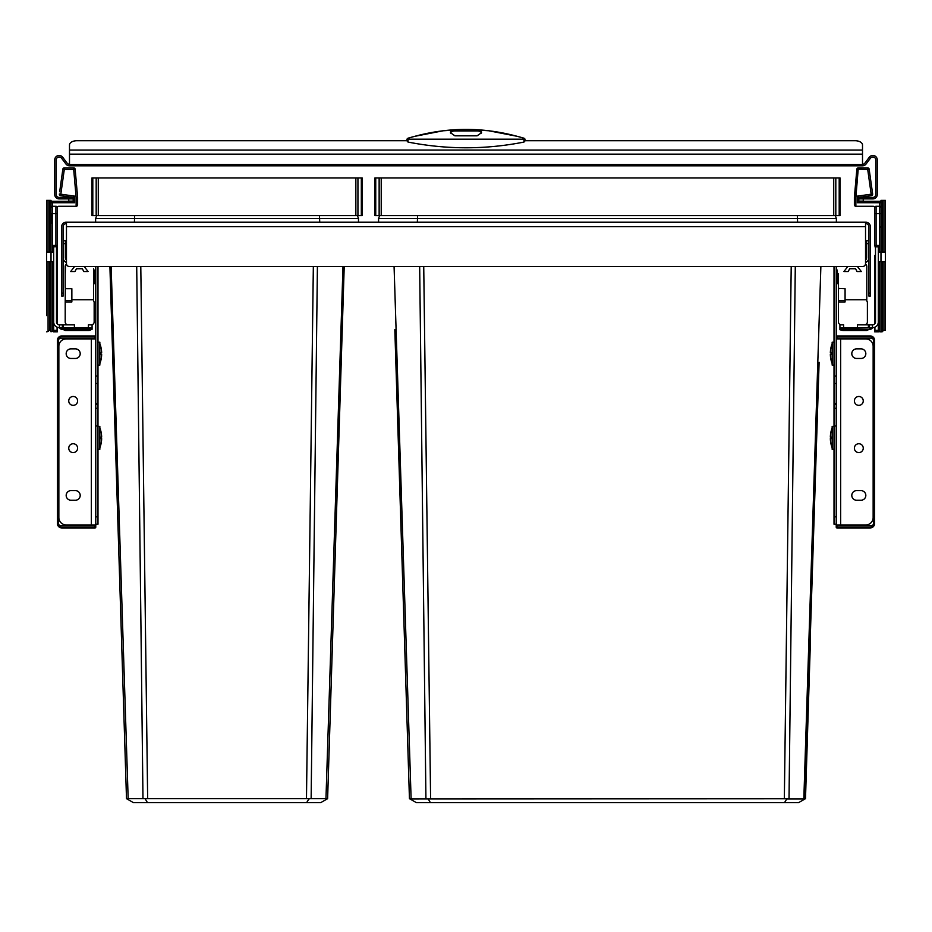 <?xml version="1.0" encoding="UTF-8"?>
<svg xmlns="http://www.w3.org/2000/svg" width="932" height="932" viewBox="0 0 932 932"><rect width="100%" height="100%" fill="white"/><g stroke="black" fill="none" stroke-linecap="round" stroke-linejoin="round"><path stroke-width="1.4" d="M837.402 282.478A2.505 2.505 180 0 1 836.493 284.411L836.493 284.411A0.734 0.734 0 0 0 836.225 284.982A0.734 0.734 0 0 1 836.493 284.411A2.505 2.505 0 0 0 837.402 282.478L837.402 271.259A2.505 2.505 -0 0 0 836.493 269.325L836.493 284.411A0.734 0.734 0 0 0 836.225 284.982M836.225 268.754A0.734 0.734 180 0 0 836.493 269.325A0.734 0.734 0 0 1 836.225 268.754A0.734 0.734 0 0 0 836.493 269.325A2.505 2.505 0 0 1 837.402 271.259A2.505 2.505 0 0 0 836.493 269.325M866.644 243.636L868.857 243.636L868.857 240.689L866.644 240.689L866.644 257.675A2.959 2.959 0 0 1 865.537 259.981M868.857 243.636L868.857 257.675A5.173 5.173 0 0 1 865.537 262.498M834.012 524.227L836.225 524.227L834.012 524.227L834.012 516.841L836.225 516.841M834.012 266.529L834.012 383.495L836.225 383.495L834.012 383.495L834.012 403.579L836.225 403.579L834.012 403.579L834.012 408.298L836.225 408.298L834.012 408.298L834.012 516.841M836.225 266.529L836.225 336.673A0.734 0.734 0 0 1 836.959 335.939L836.959 336.673L870.185 336.673A3.693 3.693 0 0 1 873.878 340.366L873.878 523.493A3.693 3.693 0 0 1 870.185 527.174L836.959 527.174L836.959 527.92A0.734 0.734 0 0 1 836.225 527.174L836.959 527.174L836.959 525.706L871.222 525.706A2.213 2.213 0 0 0 873.435 523.493L873.435 340.366A2.213 2.213 0 0 0 871.222 338.153L836.225 338.153L836.225 524.961L865.758 524.961A7.386 7.386 0 0 0 873.144 517.575L873.144 346.273A7.386 7.386 0 0 0 865.758 338.887L836.225 338.887M94.598 271.259L94.598 282.478L94.598 271.259A2.505 2.505 0 0 1 95.507 269.325L95.507 269.325A0.734 0.734 180 0 0 95.775 268.754A0.734 0.734 0 0 1 95.507 269.325A2.505 2.505 0 0 0 94.598 271.259L94.598 282.478A2.505 2.505 180 0 0 95.507 284.411L95.507 269.325A0.734 0.734 0 0 0 95.775 268.754M95.775 284.982A0.734 0.734 -0 0 0 95.507 284.411A0.734 0.734 0 0 1 95.775 284.982A0.734 0.734 0 0 0 95.507 284.411A2.505 2.505 0 0 1 94.598 282.478A2.505 2.505 0 0 0 95.507 284.411M63.143 240.689L65.356 240.689L65.356 257.675A2.959 2.959 0 0 0 66.463 259.981M63.143 257.675A5.173 5.173 0 0 0 66.463 262.498M97.988 266.529L97.988 524.227L95.775 524.227M95.775 266.529L95.775 527.174A0.734 0.734 0 0 1 95.041 527.92L61.815 527.92L95.041 527.92L95.041 527.174L61.815 527.174A3.693 3.693 0 0 1 58.122 523.493L58.122 340.366A3.693 3.693 0 0 1 61.815 336.673L95.041 336.673L95.041 335.939A0.734 0.734 0 0 1 95.775 336.673L95.775 338.153L60.778 338.153A2.213 2.213 0 0 0 58.565 340.366L58.565 523.493A2.213 2.213 0 0 0 60.778 525.706L95.775 525.706L95.775 527.174A0.734 0.734 0 0 1 95.041 527.92M97.988 408.298L95.775 408.298M97.988 383.495L95.775 383.495M97.988 403.579L95.775 403.579M870.337 296.061L868.857 296.061L870.337 296.061L870.337 226.662A4.427 4.427 0 0 0 865.91 222.224L66.09 222.224A4.427 4.427 0 0 0 61.663 226.662L61.663 293.114L63.143 293.114L63.143 296.061L61.663 296.061L61.663 293.114M868.857 296.061L868.857 226.662A2.959 2.959 0 0 0 865.91 223.703L865.537 223.703M66.463 223.703L66.09 223.703A2.959 2.959 0 0 0 63.143 226.662L63.143 293.114M865.537 222.224L865.537 263.581A2.959 2.959 0 0 1 862.589 266.529L69.411 266.529A2.959 2.959 0 0 1 66.463 263.581L66.463 222.224M319.455 215.583L319.734 222.224M96.695 215.583L95.623 218.519L95.623 222.224M309.855 798.736L308.9 798.899L306.663 802.592L133.323 802.592L126.915 798.899L128.162 798.654L126.496 798.654L109.906 266.529M361.325 177.93L362.187 177.93L362.187 215.583L91.942 215.583L91.942 177.93L361.325 177.93L361.325 215.583M136.713 266.529L142.98 798.654L128.162 798.654L111.129 266.529L128.162 798.642L126.915 798.899M119.75 582.116L120.694 612.499M317.404 266.529L311.137 798.654L142.98 798.654M344.211 266.529L327.621 798.654L325.967 798.654L342.988 266.529L325.967 798.654L311.137 798.654M340.227 394.504L337.267 489.51M331.559 672.589L327.621 798.654M145.217 798.899L147.454 802.592M327.202 798.899L320.794 802.592L306.663 802.592M134.674 215.583L134.394 222.224M357.434 215.583L358.494 218.519L358.494 222.224M856.601 348.859L861.028 348.859A4.8 4.8 0 0 1 865.828 353.659A4.8 4.8 0 0 1 861.028 358.459L856.601 358.459A4.8 4.8 0 0 1 851.801 353.659A4.8 4.8 0 0 1 856.601 348.859M856.601 490.628L861.028 490.628A4.8 4.8 0 0 1 865.828 495.428A4.8 4.8 0 0 1 861.028 500.228L856.601 500.228A4.8 4.8 0 0 1 851.801 495.428A4.8 4.8 0 0 1 856.601 490.628M854.388 448.175A4.427 4.427 0 0 0 858.815 452.603A4.427 4.427 0 0 0 863.253 448.175A4.427 4.427 0 0 0 858.815 443.737A4.427 4.427 0 0 0 854.388 448.175M854.388 400.911A4.427 4.427 0 0 0 858.815 405.35A4.427 4.427 0 0 0 863.253 400.911A4.427 4.427 0 0 0 858.815 396.484A4.427 4.427 0 0 0 854.388 400.911M91.348 338.887L91.348 524.961L66.242 524.961A7.386 7.386 0 0 1 58.856 517.575L58.856 346.273A7.386 7.386 0 0 1 66.242 338.887L95.775 338.887M91.348 524.961L95.775 524.961M75.399 348.859L70.972 348.859A4.8 4.8 0 0 0 66.172 353.659A4.8 4.8 0 0 0 70.972 358.459L75.399 358.459A4.8 4.8 0 0 0 80.199 353.659A4.8 4.8 0 0 0 75.399 348.859M75.399 490.628L70.972 490.628A4.8 4.8 0 0 0 66.172 495.428A4.8 4.8 0 0 0 70.972 500.228L75.399 500.228A4.8 4.8 0 0 0 80.199 495.428A4.8 4.8 0 0 0 75.399 490.628M77.612 448.175A4.427 4.427 0 0 1 73.185 452.603A4.427 4.427 0 0 1 68.747 448.175A4.427 4.427 0 0 1 73.185 443.737A4.427 4.427 0 0 1 77.612 448.175M77.612 400.911A4.427 4.427 0 0 1 73.185 405.35A4.427 4.427 0 0 1 68.747 400.911A4.427 4.427 0 0 1 73.185 396.484A4.427 4.427 0 0 1 77.612 400.911M797.326 215.583L797.606 222.224M379.639 215.583L378.578 218.519L378.578 222.224M819.112 362.257L805.085 798.899L803.838 798.654L820.871 266.529L803.838 798.654L805.085 798.899L786.783 798.899L784.546 802.592L416.278 802.592L409.859 798.899L411.105 798.654L409.439 798.654L401.739 551.499M787.738 798.736L409.859 798.899M833.721 177.93L840.058 177.93L840.058 215.583L374.885 215.583L374.885 177.93L833.721 177.93L833.721 215.583M374.885 177.93L374.885 215.583M394.073 266.529L411.105 798.642L394.073 266.529M409.439 798.654L394.83 329.718M419.668 266.529L425.924 798.654M795.287 266.529L789.02 798.654M810.362 642.661L805.504 798.654M428.161 798.899L430.398 802.592M805.085 798.899L798.677 802.592L784.546 802.592M417.618 215.583L417.338 222.224M835.305 215.583L836.377 218.519L836.377 222.224M74.572 266.529L70.669 271.55L74.956 271.55L76.436 268.742L82.342 268.742L83.81 271.55L88.097 271.55L84.195 266.529M68.164 324.86A2.959 2.959 0 0 1 65.205 321.913L65.205 302.714A0.734 0.734 0 0 1 65.951 301.968L71.857 301.968L71.857 299.755L93.561 299.755L93.561 268.742M91.196 324.86L92.082 324.86L92.082 327.668L88.389 327.668L88.389 324.86L91.196 324.86A2.959 2.959 0 0 0 94.155 321.913L94.155 302.714A2.959 2.959 0 0 0 93.561 300.943L93.561 299.755M88.389 327.668L59.45 327.668A5.755 5.755 0 0 1 53.683 321.913M92.082 329.299L62.083 329.299L62.083 328.215L59.45 327.668A2.959 1.748 -26.7 0 0 62.083 328.215L92.082 328.215L92.082 329.299L62.083 329.299A2.959 2.959 0 0 1 59.45 327.668A2.959 2.959 0 0 0 62.083 329.299L92.082 329.299L89.239 330.476L65.391 330.476L62.549 329.299M59.45 327.668A2.959 2.959 0 0 0 62.083 329.299A2.959 2.959 0 0 1 59.45 327.668A2.959 2.959 0 0 0 62.083 329.299A2.959 2.959 0 0 1 59.45 327.668L59.45 324.86L62.374 324.86L62.374 327.668M74.409 327.668L74.409 324.86L62.374 324.86M57.376 327.283L57.376 330.324L53.683 330.324L53.683 245.419L57.376 245.419L57.376 237.287L57.376 324.021A2.959 2.959 0 0 0 59.45 324.86A2.959 2.959 0 0 1 56.491 321.913L56.491 246.805M66.51 264.082A2.959 2.959 0 0 0 65.205 266.529L65.205 287.207A1.48 1.48 0 0 0 66.685 288.687L71.857 288.687L71.857 299.755M65.601 265.049L65.205 273.915M65.205 274.649L65.205 279.087M65.205 302.714L65.322 287.79M65.205 300.5L71.857 300.5M66.685 288.687L66.044 288.536M847.805 266.529L843.903 271.55L848.19 271.55L849.658 268.742L855.564 268.742L857.044 271.55L861.331 271.55L857.428 266.529M857.405 327.668L857.405 324.86L869.451 324.86L869.451 327.668L843.611 327.668L843.611 324.86L841.398 324.86A2.959 2.959 0 0 1 838.439 321.913L838.439 302.714A0.734 0.734 0 0 1 839.173 301.968L845.079 301.968L845.079 288.687L839.278 288.536M864.43 324.86A2.959 2.959 0 0 0 867.389 321.913L867.389 302.714A2.959 2.959 0 0 0 866.795 300.943L866.795 266.529A2.959 2.959 0 0 0 865.49 264.082M843.611 327.668L839.918 327.668L839.918 324.86L841.398 324.86M869.451 324.86L872.55 324.86A2.959 2.959 0 0 0 874.624 324.021L874.624 262.148M869.451 329.299L866.609 330.476L842.761 330.476L839.918 329.742L839.918 327.668M875.509 246.805L875.509 321.913A2.959 2.959 0 0 1 872.55 324.86M878.317 321.913A5.755 5.755 0 0 1 872.55 327.668L872.375 324.86M869.451 327.668L872.375 327.668M871.839 327.703L872.55 327.668A2.959 2.959 0 0 1 869.917 329.299A2.959 2.959 0 0 0 872.55 327.668A2.959 2.959 0 0 1 869.917 329.299A2.959 2.959 0 0 0 872.55 327.668A2.959 1.748 -153.3 0 1 869.917 328.215L869.917 329.299L839.918 329.299M872.55 327.668L839.918 328.215M838.439 302.714L838.439 273.915M838.439 274.649L838.439 279.087M838.439 300.5L845.079 300.5M838.555 287.79L838.439 287.207A1.48 1.48 0 0 0 839.918 288.687M845.079 299.755L866.795 299.755M866.795 266.529L866.795 268.742M862.508 164.335A2.959 2.959 0 0 0 864.873 163.158L869.3 157.252A4.427 4.427 0 0 1 877.28 159.908L877.28 194.462A4.427 4.427 0 0 1 872.853 198.9L866.935 198.9L866.935 197.421L872.853 197.421A2.959 2.959 0 0 0 875.8 194.462L875.8 159.908A2.959 2.959 0 0 0 870.488 158.137L866.049 164.044A4.427 4.427 0 0 1 862.508 165.814L69.492 165.814L69.492 144.961A7.386 4.241 180 0 1 76.878 140.72L406.935 140.72L406.935 139.649A1.48 1.421 180 0 1 407.983 138.286C446.673 126.449 485.327 126.449 523.994 138.286L523.982 142.06C485.444 149.679 446.789 149.679 408.018 142.06L406.935 140.837L407.983 138.204L414.111 136.468L443.131 130.783L466.047 129.408L488.694 130.76L517.714 136.422L524.017 138.204L525.066 140.837L523.982 142.06M862.508 165.814L862.508 144.961A7.386 4.241 180 0 0 855.122 140.72L525.066 140.72L525.066 139.649A1.48 1.421 0 0 0 524.017 138.286L524.052 139.183A1.48 0.944 180 0 1 525.066 140.08M866.935 198.9L859.56 198.9L859.56 197.421L866.935 197.421M65.065 198.9L65.065 197.421L72.44 197.421L72.44 198.9L59.147 198.9A4.427 4.427 0 0 1 54.72 194.462L54.72 159.908A4.427 4.427 0 0 1 62.7 157.252L67.127 163.158A2.959 2.959 0 0 0 69.492 164.335M65.065 197.421L59.147 197.421A2.959 2.959 0 0 1 56.2 194.462L56.2 159.908A2.959 2.959 0 0 1 61.512 158.137L65.951 164.044A4.427 4.427 0 0 0 69.492 165.814M408.018 142.06L408.006 138.286L407.948 139.183L524.052 139.183M481.506 131.89L481.506 132.728L477.079 135.827L454.921 135.827L450.494 132.728L450.494 131.89L454.921 129.956L477.079 129.956L481.506 131.89M481.46 133.113A4.427 2.54 0 0 0 477.079 130.923L454.921 130.923A4.427 2.54 0 0 0 450.54 133.113M876.092 330.324L878.538 331.804L874.624 331.804L874.624 327.283L874.624 330.324L878.317 330.324L878.317 252.059L880.973 252.059L880.973 200.368L885.4 200.368L885.4 252.059L882.441 252.059L882.441 200.368M878.317 261.659L880.973 261.659L880.973 331.804L880.973 252.059L882.441 252.059M873.144 206.275A1.48 1.48 0 0 1 874.624 207.754A1.48 1.48 90 0 0 873.144 206.275L855.867 206.275L854.388 204.807L856.846 169.228A1.48 1.48 0 0 1 858.314 167.888L867.692 167.888A1.48 1.48 0 0 1 869.148 169.158L872.643 193.984L869.148 169.158L867.692 169.356L871.175 194.194L857.347 196.139L857.347 202.733L858.815 201.114L863.253 201.114L863.253 198.9M854.959 205.96A1.48 1.48 0 0 1 854.935 205.949L855.133 206.089A1.48 1.48 0 0 0 855.145 206.089L855.355 206.182A1.48 1.48 0 0 0 855.425 206.217L855.599 206.252A1.48 1.48 0 0 0 855.867 206.275L854.388 204.807L854.388 197.328L856.846 169.228L867.692 169.356L867.692 167.888A1.48 1.48 0 0 1 869.148 169.158M872.643 193.984A1.48 1.48 0 0 1 871.385 195.65L858.815 197.421L871.385 195.65L871.175 194.194L872.643 193.984M874.915 323.684L874.624 255.485M874.624 264.106L874.624 324.021M874.624 237.287L874.624 234.037L874.624 237.287M878.317 252.059L878.317 245.419L874.624 245.419L874.624 207.754A1.48 1.48 0 0 1 876.092 206.275L879.493 206.275L876.092 206.275L876.092 213.661L879.493 213.661L879.493 252.059M874.624 314.084L874.624 310.659M885.4 252.059L885.4 330.324L883.629 330.324L882.15 331.804L879.785 331.804L878.317 330.324M880.938 207.44L879.493 206.275L879.493 213.661L880.973 213.661L880.973 261.659L883.92 261.659L883.92 330.324M879.493 206.275A1.48 1.48 180 0 1 880.973 207.754A1.48 1.48 180 0 0 879.493 206.275L879.493 201.254A1.48 1.48 0 0 1 880.973 202.733A1.48 1.48 0 0 0 879.493 201.254L858.815 201.254L858.815 197.421L857.347 196.139M859.56 197.561L858.815 197.561L858.815 201.114M854.795 205.821L854.667 205.669A1.48 1.48 0 0 1 854.667 205.657L854.562 205.506A1.48 1.48 0 0 1 854.481 205.331L854.434 205.156A1.48 1.48 0 0 1 854.399 204.982L854.388 204.807M854.388 204.213L854.388 202.733M880.973 202.733A1.48 1.48 0 0 0 879.493 201.254A1.48 1.48 0 0 1 880.973 202.733L857.347 202.733M854.388 197.328L855.867 197.398L858.314 167.888M874.915 246.805L878.317 246.805M53.683 330.324L51.027 331.804L51.027 249.1L51.027 261.659L53.683 261.659M59.671 191.794L62.852 169.158A1.48 1.48 0 0 1 64.308 167.888L73.686 167.888L64.308 167.888A1.48 1.48 0 0 0 62.852 169.158L62.502 171.57M46.6 315.564L46.6 200.368L51.027 200.368L51.027 252.059L51.027 207.754A1.48 1.48 0 0 1 52.507 206.275L55.908 206.275L52.507 206.275L52.507 202.733L51.027 202.733A1.48 1.48 0 0 1 52.507 201.254L52.507 202.733L74.653 202.733L73.185 201.254L73.185 197.421L60.615 195.65A1.48 1.48 0 0 1 59.357 193.984L60.825 194.194L64.308 169.356L73.686 169.356L76.133 197.398L76.133 206.275A1.48 1.48 0 0 0 76.401 206.252L76.575 206.217A1.48 1.48 0 0 0 76.645 206.182L76.855 206.089A1.48 1.48 0 0 0 76.867 206.089L77.041 205.96A1.48 1.48 0 0 0 77.065 205.949M62.852 169.158L64.308 169.356L64.308 167.888M73.686 167.888L73.686 169.356L75.154 169.228A1.48 1.48 0 0 0 73.686 167.888M75.154 169.228L77.612 197.328L76.133 197.398M77.205 205.821L77.333 205.669A1.48 1.48 0 0 0 77.333 205.657L77.438 205.506A1.48 1.48 0 0 0 77.519 205.331L77.566 205.156A1.48 1.48 0 0 0 77.601 204.982L76.133 206.275L58.856 206.275A1.48 1.48 0 0 0 57.376 207.754A1.48 1.48 0 0 1 58.856 206.275A1.48 1.48 0 0 0 57.376 207.754L57.376 237.287M57.376 307.688L57.376 303.424M57.376 260.11L57.376 262.719M53.683 246.805L57.376 246.607L57.376 223.261M55.908 330.324L53.462 331.804L57.376 331.804L57.376 330.324M57.376 221.047L57.376 225.777L57.376 221.047M57.376 306.034L57.376 310.659M49.559 200.368L49.559 252.059L52.507 252.059L52.507 206.275L51.027 207.754A1.48 1.48 0 0 1 52.507 206.275M53.683 252.059L52.507 252.059M51.027 202.733L51.062 207.44M51.027 331.804L51.027 330.324L49.256 330.324L48.08 331.512L48.08 261.659L49.559 261.659L49.559 330.324M49.559 261.659L51.027 261.659L51.027 315.564M55.908 245.419L55.908 206.275A1.48 1.48 0 0 1 57.376 207.754M68.747 198.9L68.747 201.114L73.185 201.114M73.185 197.561L72.44 197.561M73.185 201.254L52.507 201.254M73.185 197.421L74.653 196.139L60.825 194.194L60.615 195.65L62.677 195.941M76.133 206.275L77.612 204.807L77.612 197.328M836.959 335.939A0.734 0.734 0 0 0 836.225 336.673A0.734 0.734 0 0 1 836.959 335.939L870.185 335.939A4.427 4.427 0 0 1 874.624 340.366L874.624 523.493A4.427 4.427 0 0 1 870.185 527.92L836.959 527.92M836.959 338.153L836.959 336.673L836.225 336.673L836.225 338.153M836.225 524.961L836.225 527.174M839.173 338.153L839.173 338.887M839.173 524.961L839.173 525.706M836.225 525.706L836.959 525.706M61.815 527.174L61.815 527.92A4.427 4.427 0 0 1 57.376 523.493L57.376 340.366A4.427 4.427 0 0 1 61.815 335.939L95.041 335.939A0.734 0.734 0 0 1 95.775 336.673L95.041 336.673L95.041 338.153M92.827 525.706L92.827 524.961M92.827 338.887L92.827 338.153M95.775 336.673A0.734 0.734 0 0 0 95.041 335.939L61.815 335.939L61.815 336.673M58.122 340.366L57.376 340.366L57.376 523.493L58.122 523.493M97.988 342.219L99.841 342.219L99.841 365.099L97.988 365.099M101.378 357.725L101.378 357.725A27.832 27.832 0 0 0 101.658 354.393L100.225 354.393A26.387 26.387 0 0 0 100.225 352.925L101.658 352.925A27.832 27.832 0 0 0 101.378 349.593L101.39 349.593A27.832 27.832 0 0 0 99.841 343.687M101.39 357.725A27.832 27.832 0 0 1 99.841 363.631M100.225 352.925A26.387 26.387 0 0 1 100.225 354.393M97.988 426.39L99.841 426.39L99.841 449.282L97.988 449.282M101.378 441.896L101.378 441.896A27.832 27.832 0 0 0 101.658 438.576L100.225 438.576A26.387 26.387 0 0 0 100.225 437.096L101.658 437.096A27.832 27.832 0 0 0 101.378 433.776L101.39 433.776A27.832 27.832 0 0 0 99.841 427.87M101.39 441.896A27.832 27.832 0 0 1 99.841 447.803M834.012 365.099L832.159 365.099L832.159 342.219L834.012 342.219M830.622 349.593L830.622 349.593A27.832 27.832 0 0 0 830.342 352.925L831.775 352.925A26.387 26.387 0 0 0 831.775 354.393L830.342 354.393A27.832 27.832 0 0 0 830.622 357.725L830.61 357.725A27.832 27.832 0 0 0 832.159 363.631M830.61 349.593A27.832 27.832 0 0 1 832.159 343.687M831.775 354.393A26.387 26.387 0 0 1 831.775 352.925M834.012 449.282L832.159 449.282L832.159 426.39L834.012 426.39M830.622 433.776L830.622 433.776A27.832 27.832 0 0 0 830.342 437.096L831.775 437.096A26.387 26.387 0 0 0 831.775 438.576L830.342 438.576A27.832 27.832 0 0 0 830.622 441.896L830.61 441.896A27.832 27.832 0 0 0 832.159 447.803M830.61 433.776A27.832 27.832 0 0 1 832.159 427.87M885.4 261.659L883.92 261.659M49.559 252.059L46.6 252.059L46.6 211.89L46.6 235.819M46.6 283.072L46.6 261.659L48.08 261.659M46.6 299.312L46.6 308.911M51.027 235.819L51.027 249.1M46.6 331.804L48.08 331.512M46.6 200.368L46.6 215.141M51.027 200.368L51.027 215.141M51.027 264.606L51.027 283.072M836.225 404.36L834.012 404.36M836.225 376.109L834.012 376.109M836.225 426.017L834.012 426.017M63.143 243.636L65.356 243.636M95.775 516.841L97.988 516.841M97.988 426.017L95.775 426.017M97.988 376.109L95.775 376.109M97.988 404.36L95.775 404.36M865.537 226.662L66.463 226.662M870.337 293.114L868.857 293.114M95.623 218.519L358.494 218.519M357.935 177.93L357.935 215.583M92.804 177.93L92.804 215.583M96.182 177.93L96.182 215.583M98.279 177.93L98.279 215.583M355.849 177.93L355.849 215.583M140.79 266.529L147.652 798.654M313.338 266.529L306.477 798.654M840.652 338.887L840.652 524.961M378.578 218.519L836.377 218.519M381.223 177.93L381.223 215.583M835.818 177.93L835.818 215.583M839.196 177.93L839.196 215.583M375.747 177.93L375.747 215.583M379.138 177.93L379.138 215.583M423.734 266.529L430.596 798.654M791.21 266.529L784.348 798.654M62.502 324.86L62.502 327.668M63.411 324.86L63.411 327.668M869.323 324.86L869.323 327.668M868.414 324.86L868.414 327.668M69.492 154.153L862.508 154.153M69.492 164.556L862.508 164.556M69.492 150.04L862.508 150.04M406.935 140.08A1.48 0.944 -0 0 1 407.948 139.183M477.079 129.956L477.079 130.923M454.921 129.956L454.921 130.923M855.867 206.275L855.867 197.398M879.493 261.659L879.493 331.512M876.092 245.419L876.092 213.661L874.624 213.661M874.915 330.324L874.915 327.167M51.027 213.661L57.376 213.661M52.507 331.512L52.507 261.659M51.773 213.661L51.773 223.261M74.653 202.733L74.653 196.139M57.085 246.805L57.085 323.684M57.085 327.167L57.085 330.324M870.185 527.92L870.185 527.174M874.624 523.493L873.878 523.493M870.185 336.673L870.185 335.939A4.427 4.427 0 0 1 874.624 340.366L873.878 340.366M95.041 525.706L95.041 527.174L95.775 527.174M883.92 200.368L883.92 252.059M882.441 331.512L882.441 261.659M48.08 252.059L48.08 200.368M880.227 226.954L880.973 227.688L880.227 226.954M874.624 258.444L874.624 260.11M874.624 303.424L874.624 307.688"/></g></svg>
